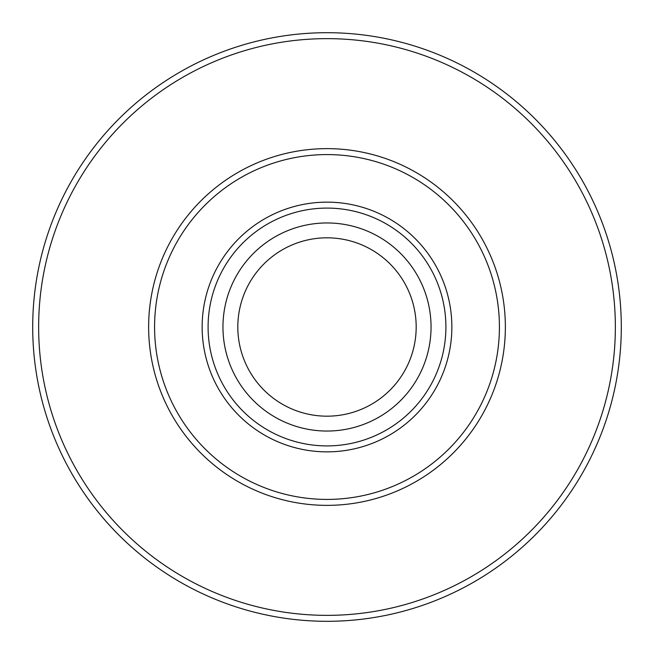 <?xml version="1.0" encoding="UTF-8"?>
<svg xmlns="http://www.w3.org/2000/svg" width="654" height="654" viewBox="0 0 654 654"><rect width="100%" height="100%" fill="white"/><g stroke="black" fill="none" stroke-linecap="round" stroke-linejoin="round"><path stroke-width="0.98" d="M237.819 327A89.181 89.181 0 0 0 327 416.181A89.181 89.181 0 0 0 416.181 327A89.181 89.181 0 0 0 327 237.819A89.181 89.181 0 0 0 237.819 327M148.638 327A178.362 178.362 0 0 1 327 148.638A178.362 178.362 0 0 1 505.362 327A178.362 178.362 0 0 1 327 505.362A178.362 178.362 0 0 1 148.638 327A178.362 178.362 0 0 0 327 505.362A178.362 178.362 0 0 0 505.362 327A178.362 178.362 0 0 1 327 505.362A178.362 178.362 0 0 1 148.638 327M615.357 327A288.357 288.357 0 0 0 327 38.643A288.357 288.357 0 0 0 38.643 327A288.357 288.357 0 0 0 327 615.357A288.357 288.357 0 0 0 615.357 327M32.7 327A294.3 294.3 0 0 1 327 32.7A294.3 294.3 0 0 1 621.3 327A294.3 294.3 0 0 1 327 621.3A294.3 294.3 0 0 1 32.7 327M208.095 327A118.905 118.905 0 0 1 327 208.095A118.905 118.905 0 0 1 445.905 327A118.905 118.905 0 0 1 327 445.905A118.905 118.905 0 0 1 208.095 327M431.043 327A104.043 104.043 0 0 0 327 222.957A104.043 104.043 0 0 0 222.957 327A104.043 104.043 0 0 0 327 431.043A104.043 104.043 0 0 0 431.043 327M499.419 327A172.419 172.419 0 0 0 327 154.581A172.419 172.419 0 0 0 154.581 327A172.419 172.419 0 0 0 327 499.419A172.419 172.419 0 0 0 499.419 327M451.857 327A124.857 124.857 0 0 1 327 451.857A124.857 124.857 0 0 1 202.143 327A124.857 124.857 0 0 1 327 202.143A124.857 124.857 0 0 1 451.857 327"/></g></svg>
